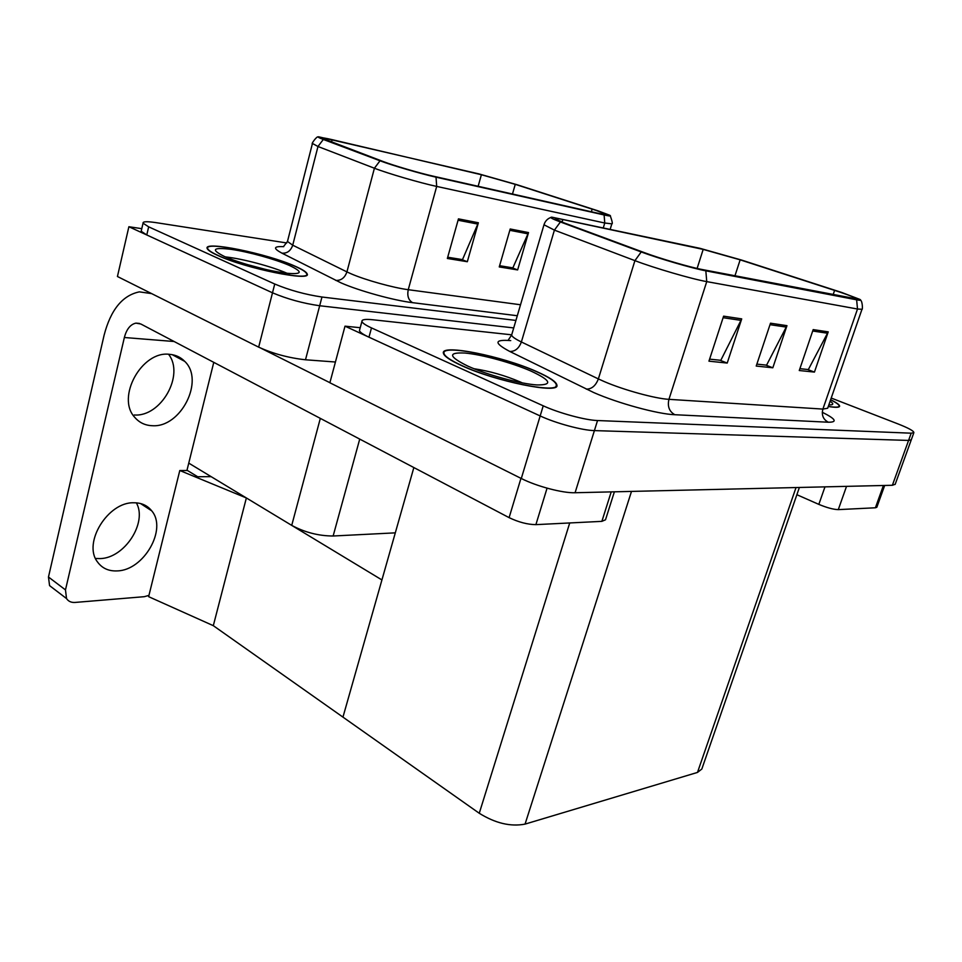 <?xml version="1.0" encoding="UTF-8"?>
<svg xmlns="http://www.w3.org/2000/svg" width="962" height="962" viewBox="0 0 962 962"><rect width="100%" height="100%" fill="white"/><g stroke="black" fill="none" stroke-linecap="round" stroke-linejoin="round"><path stroke-width="1.44" d="M395.298 532.852L333.141 536.002C318.65 535.942 304.846 532.407 291.726 525.384L188.756 463.119M335.425 362.013L305.495 359.776C288.853 357.96 273.244 353.751 258.67 347.15L117.436 276.503L128.884 226.731L272.499 292.809C287.301 299.05 303.03 303.367 319.673 305.748L513.72 327.922L319.673 305.748C303.03 303.367 287.301 299.05 272.499 292.809L146.777 234.968L141.173 231.253L141.378 230.375M141.775 228.667L128.884 226.731M213.311 625.673L246.368 497.955L381.926 579.942L342.953 717.123L213.311 625.673L148.629 596.668L179.798 470.514L187.446 470.49L197.691 476.743L211.123 476.647L197.691 476.743L186.989 470.214M179.798 470.514L246.368 497.955M895.189 484.283L892.375 485.281L575.084 492.736C562.794 493.241 536.592 486.315 521.296 478.499L329.882 382.768L345.009 326.166L540.175 415.945C555.795 423.268 582.226 430.387 594.408 430.603L908.585 440.428L911.303 439.742M360.221 327.705L345.009 326.166M799.386 487.469L701.827 769.035L697.486 772.426L525.06 824.109C510.666 826.887 495.394 823.28 479.256 813.263L342.953 717.123L413.852 467.556M295.25 266.282C267.592 253.691 202.693 240.344 207.227 248.581C207.948 250.288 211.448 252.561 217.725 255.423C245.394 268.458 312.289 281.962 307.131 273.857C306.445 271.981 302.489 269.456 295.25 266.282M596.175 210.437L607.01 214.766L601.322 214.009L433.104 176.154C419.961 173.256 393.903 165.632 383.393 161.616L322.042 138.179C321.669 137.506 325.036 138.011 332.143 139.658L481.397 174.735L515.259 184.343L596.175 210.437M598.256 210.918L516.955 184.704L478.932 173.906L318.53 136.772C317.328 136.893 318.915 137.794 323.316 139.454L380.014 160.786C391.799 165.296 421.26 173.918 436.026 177.176L604.112 214.959C609.764 216.197 611.64 216.306 609.752 215.26L598.256 210.918M286.868 273.316L280.651 270.791M458.453 218.867L447.354 258.477L467.328 261.724L478.367 222.763L458.453 218.867M467.328 261.724L461.652 259.512L447.703 257.227L462.494 259.62L478.367 222.763M510.197 228.992L499.254 266.931L517.64 269.925L528.523 232.576L510.197 228.992M499.603 265.704L512.854 267.881L528.523 232.576M512.037 267.749L517.64 269.925M286.796 242.965L156.048 222.643C146.97 221.284 142.641 221.464 143.049 223.196L148.665 226.84L274.735 284.018C289.574 290.223 305.327 294.552 321.969 297.017L515.921 320.43M512.037 267.773L499.591 265.74M536.64 371.572C502.561 356.229 440.728 343.674 443.386 353.162C443.999 356.156 450.072 360.305 461.592 365.596C495.526 381.469 559.764 394.372 556.938 385.209C556.457 381.878 549.699 377.332 536.64 371.572M839.646 292.027C850.673 295.755 856.348 298.04 856.661 298.893L701.887 269.468C690.031 267.268 659.884 258.465 644.588 252.717L563.72 222.751L555.158 218.795C554.99 218.17 557.551 218.422 562.842 219.528L703.186 249.398L740.151 259.836L839.646 292.027M841.485 292.388L741.546 260.053L700.047 248.34L551.827 217.159C549.134 217.208 551.996 218.807 560.401 221.969L641.221 251.948C658.429 258.417 692.52 268.374 705.831 270.827L856.637 299.819C860.521 300.553 861.603 300.409 859.908 299.41L841.485 292.388M359.716 329.557L359.451 330.579C359.908 332.239 363.083 334.439 368.975 337.181L540.175 415.945C555.795 423.268 582.226 430.387 594.408 430.603L908.585 440.428L911.267 439.85L895.141 484.415M723.604 316.161L708.946 361.171L727.212 363.071L741.714 318.879L723.604 316.161M709.607 359.139L720.803 360.317L741.714 318.879M719.925 360.221L727.212 363.071M813.179 329.605L799.266 370.526L814.441 372.09L828.222 331.866L813.179 329.605M799.903 368.674L808.345 369.564L828.222 331.866M807.503 369.468L814.441 372.09M770.502 323.196L756.216 366.065L772.823 367.785L786.964 325.673L770.502 323.196M756.866 364.129L766.582 365.151L786.964 325.673M765.716 365.055L772.823 367.785M828.294 406.481C835.244 407.611 839.008 407.575 839.586 406.373C839.922 405.05 836.94 402.837 830.627 399.735M511.652 334.812L372.679 319.745C365.283 318.987 361.7 319.54 361.916 321.428C362.385 323.04 365.572 325.204 371.488 327.91L543.229 405.82C558.898 413.059 585.365 420.214 597.534 420.538L911.194 433.189L913.864 432.659C913.936 431.036 908.645 428.114 897.967 423.905L831.216 398.052M846.524 486.363L838.287 509.619L875.408 507.78L883.417 485.485M884.679 485.461L876.827 507.263L875.408 507.78M838.287 509.619C833.393 509.487 826.911 507.732 818.83 504.377L824.975 486.868M796.885 494.708L818.83 504.377M136.351 502.837C147.667 522.51 124.627 558.188 100.108 558.597L95.539 558.477M133.742 502.777C141.414 502.729 147.402 505.423 151.719 510.846C167.448 529.028 143.879 570.334 117.328 570.899C108.694 571.332 102.056 568.302 97.402 561.832C82.624 542.881 108.009 501.851 133.742 502.777M168.578 354.281C184.86 374.903 161.087 417.111 134.247 414.983M169.504 354.329C175.589 354.834 180.664 357.179 184.74 361.375C204.882 380.303 180.928 427.862 152.309 425.709C145.202 425.457 139.382 422.691 134.824 417.424C115.861 397.583 141.811 350.505 169.504 354.329M547.065 488.167L535.894 524.639L601.875 521.356L611.207 491.895M329.906 382.696L261.279 348.376M54.125 589.105L49.567 585.617L48.473 577.02L65.476 589.898L124.363 337.506C126.575 329.136 130.435 324.338 135.931 323.124L140.861 324.014L509.102 517.64L520.959 478.33M151.635 293.614L139.37 291.859C122.439 295.382 110.678 309.848 104.088 335.257L48.473 577.02M65.476 589.898L66.534 598.568C68.41 601.382 71.236 602.669 75.024 602.44L144.348 596.68L148.954 595.358M186.929 470.49L213.768 362.349M614.381 491.81L605.507 519.793L601.875 521.356M535.894 524.639C527.561 524.543 518.626 522.198 509.102 517.64M536.279 371.536C549.182 377.236 555.88 381.734 556.349 385.028C559.15 394.095 495.598 381.337 462 365.62C450.601 360.389 444.588 356.289 443.975 353.319C441.354 343.927 502.549 356.349 536.279 371.536M294.865 266.221C302.02 269.372 305.94 271.861 306.613 273.725C311.724 281.746 245.526 268.374 218.158 255.483C211.941 252.645 208.465 250.397 207.756 248.713C203.259 240.56 267.496 253.764 294.865 266.221M830.603 399.819C836.615 402.813 839.465 404.942 839.129 406.229C838.575 407.395 834.968 407.443 828.318 406.385M291.726 525.384L320.322 418.374M258.67 347.15L274.735 284.018M305.495 359.776L321.969 297.017M333.141 536.002L359.728 439.093M521.296 478.499L543.229 405.82M575.084 492.736L597.534 420.538M892.375 485.281L911.194 433.189M697.486 772.426L796.031 487.542M525.06 824.109L631.493 491.414M479.256 813.263L569.72 522.955M517.303 315.74L412.614 302.669C408.465 300.228 407.01 295.899 408.249 289.694L520.526 304.762M412.614 302.669C394.119 300.517 359.03 290.837 341.089 282.9L281.95 253.162C272.883 248.304 273.461 246.14 283.694 246.669M380.014 160.786L374.41 168.23L346.921 271.897L351.238 273.869C365.62 280.098 393.434 287.806 408.249 289.694L436.688 186.424C420.286 182.936 387.458 173.34 374.41 168.23L317.977 146.501L312.446 143.458M323.316 139.454L317.977 146.501L292.725 245.19L346.921 271.897C344.805 277.862 341.077 280.7 335.726 280.387M436.026 177.176L436.688 186.424L604.761 223.016L604.112 214.959M610.329 215.945C612.289 221.5 612.782 224.134 611.832 223.845L604.761 223.016L603.342 227.729M148.665 226.84L146.777 234.968M287.662 240.728L287.47 241.462L292.725 245.19C290.752 250.866 287.157 253.523 281.95 253.162M332.143 139.658L331.505 142.123M592.159 209.127L591.365 211.772M515.259 184.343L512.481 194.023M481.397 174.735L478.138 186.291M509.812 230.303L528.054 233.85M458.068 220.238L477.886 224.086M822.282 412.265C835.737 418.951 837.758 422.27 828.318 422.222L674.819 414.718C669.263 411.556 667.303 406.433 668.939 399.338L822.895 409.078L827.681 408.237L861.988 309.271L857.503 309.018L856.637 299.819M674.819 414.718C657.936 414.153 617.989 403.258 593.71 392.544L509.776 351.455C493.771 342.941 494.095 339.333 510.738 340.596M641.221 251.948L634.92 260.642L598.364 378.92L604.316 381.601C623.761 390.007 655.375 398.665 668.939 399.338L706.745 281.613C691.979 279.064 653.956 267.965 634.92 260.642L554.413 230.122L543.987 224.771M560.401 221.969L554.413 230.122L521.38 341.967L598.364 378.92C595.718 385.738 591.702 389.141 586.291 389.129M705.831 270.827L706.745 281.613L857.503 309.018L822.895 409.078C821.392 415.127 823.195 419.504 828.318 422.222M371.488 327.91L368.975 337.181M511.844 334.343L511.652 334.992C511.844 336.592 515.091 338.913 521.38 341.967C518.963 348.412 515.091 351.575 509.776 351.455M562.842 219.528L562.073 222.126M834.607 290.368L833.104 294.769M740.151 259.836L734.944 275.841M703.186 249.398L697.113 268.446M770.009 324.675L786.363 327.104M812.71 331.012L827.621 333.237M723.099 317.7L741.101 320.382M174.122 341.51L124.363 337.506M522.342 382.912L520.25 381.95C504.966 375.481 489.55 371.067 473.989 368.723M531.096 371.128C551.07 380.471 553.018 385.077 536.952 384.944C520.382 383.91 487.061 374.843 467.797 366.089C448.508 356.541 447.595 352.2 465.055 353.054C482.01 354.557 512.181 362.83 531.096 371.128M289.478 265.476C303.848 272.294 302.248 274.819 284.68 273.04C267.316 270.767 238.227 262.746 224.086 256.313C210.486 249.459 212.891 247.15 231.289 249.362C248.689 251.876 275.348 259.271 289.478 265.476M287.229 273.352C272.198 266.63 242.099 258.598 225.469 256.926M265.921 269.516L246.128 264.249M830.11 401.226C834.03 403.824 833.609 405.05 828.847 404.894M318.133 136.917C316.726 136.039 310.906 144.372 312.361 143.807L287.47 241.462L283.67 246.368M143.049 223.196L141.173 231.253M611.796 223.966L610.209 229.184M306.83 275.012L307.131 273.857M550.805 217.472C547.258 218.819 544.961 221.356 543.903 225.072L511.652 334.992L508.501 339.706M860.581 300.216C862.589 301.262 862.758 310.546 861.988 309.271M913.864 432.659L911.267 439.85M361.916 321.428L359.451 330.579M556.649 386.147L556.938 385.209M151.719 510.846L140.536 503.535M184.74 361.375L172.21 354.665M139.526 323.448L135.931 323.124M66.534 598.568L49.567 585.617M556.06 385.966L555.771 386.94M443.975 353.319L443.735 354.16M290.392 273.653C290.175 273.809 270.623 271.464 251.551 265.837M839.129 406.229L838.876 406.962"/></g></svg>
